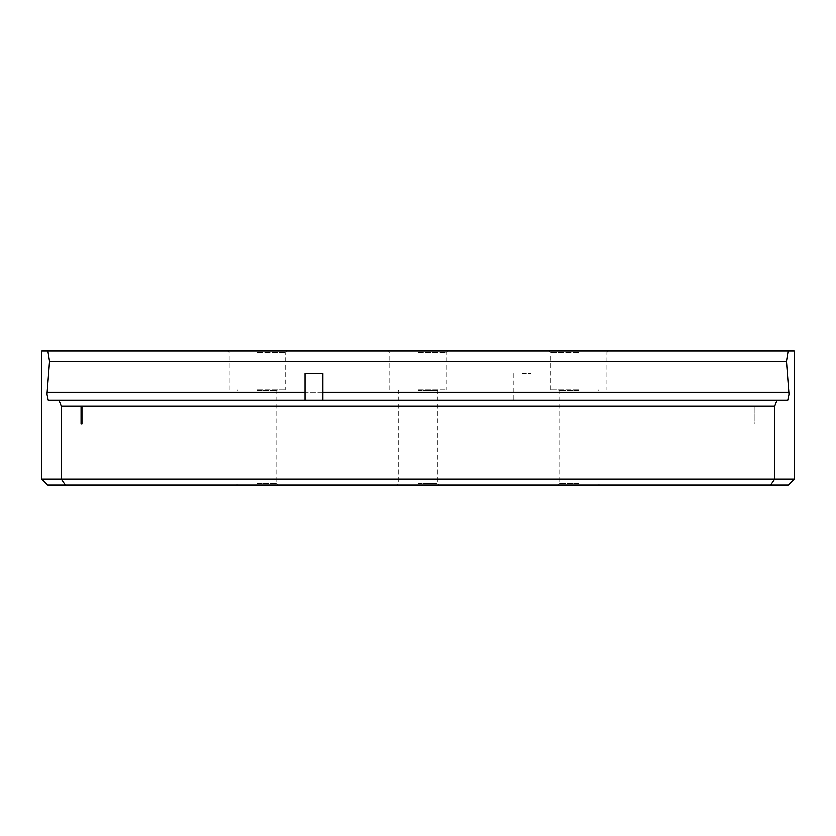 <?xml version="1.0" encoding="UTF-8"?>
<svg xmlns="http://www.w3.org/2000/svg" width="836" height="836" viewBox="0 0 836 836"><rect width="100%" height="100%" fill="white"/><g stroke="black" fill="none" stroke-linecap="round" stroke-linejoin="round"><path stroke-width="0.63" stroke-dasharray="4.18 3.13" d="M794.2 351.089L788.118 351.089L786.446 361.497L788.996 394.205L787.742 400.151L58.98 400.151L61.279 406.108L61.279 478.965L41.8 478.965M788.118 351.089L47.882 351.089L49.554 361.497L47.004 394.205L48.258 400.151L58.98 400.151M522.082 373.389L531.006 373.389L522.082 373.389M522.082 400.151L531.006 400.151L522.082 400.151M322.832 373.389L304.994 373.389M313.918 400.151L304.994 400.151L313.918 400.151M257.404 389.743L285.661 389.743L257.404 389.743M257.404 352.573L285.661 352.573L257.404 352.573M257.404 483.427L276.737 483.427L257.404 483.427M257.404 390.496L276.737 390.496L257.404 390.496M257.404 484.911L278.231 484.911L257.404 484.911M257.404 351.089L287.145 351.089L257.404 351.089M578.596 389.743L550.339 389.743L578.596 389.743M578.596 352.573L550.339 352.573L578.596 352.573M578.596 483.427L559.263 483.427L578.596 483.427M578.596 390.496L559.263 390.496L578.596 390.496M578.596 484.911L557.769 484.911L578.596 484.911M578.596 351.089L548.855 351.089L578.596 351.089M418 389.743L446.257 389.743L418 389.743M418 352.573L446.257 352.573L418 352.573M418 483.427L437.332 483.427L418 483.427M418 390.496L437.332 390.496L418 390.496M418 484.911L438.816 484.911L418 484.911M418 351.089L447.741 351.089L418 351.089M48.258 400.151L787.742 400.151L48.258 400.151M61.279 406.108L754.051 406.108L754.051 423.946L754.939 423.946L754.939 406.108L774.721 406.108L774.721 478.965L61.279 478.965L65.344 484.911L788.254 484.911M41.8 351.089L47.882 351.089M47.746 484.911L65.344 484.911M774.721 406.108L777.02 400.151M794.2 478.965L774.721 478.965L770.656 484.911M49.554 361.497L786.446 361.497M81.949 405.951L81.949 423.946L81.061 423.946L81.061 405.951M754.051 406.108L754.051 423.946L754.939 423.946L754.939 406.108M754.051 405.951L754.939 405.951M47.077 392.178L788.923 392.178M322.832 392.178L304.994 392.178M513.168 373.389L513.168 400.151M287.145 351.089L285.661 352.573L285.661 389.743M277.479 389.743L276.737 390.496L276.737 483.427L278.231 484.911M608.326 351.089L606.842 352.573L606.842 389.743M598.67 389.743L597.918 390.496L597.918 483.427L599.412 484.911M447.741 351.089L446.257 352.573L446.257 389.743M438.074 389.743L437.332 390.496L437.332 483.427L438.816 484.911M389.743 389.743L389.743 352.573L388.259 351.089M397.926 389.743L398.667 390.496L398.667 483.427L397.184 484.911M550.339 389.743L550.339 352.573L548.855 351.089M558.521 389.743L559.263 390.496L559.263 483.427L557.769 484.911M229.158 389.743L229.158 352.573L227.674 351.089M237.33 389.743L238.082 390.496L238.082 483.427L236.588 484.911M531.006 373.389L531.006 400.151"/><path stroke-width="1.25" d="M58.98 400.151L777.02 400.151L774.721 406.108L81.949 406.108L81.949 423.946L81.061 423.946L81.061 406.108L61.279 406.108L58.98 400.151L48.258 400.151L47.004 394.205L49.554 361.497L47.882 351.089L41.8 351.089L41.8 478.965L794.2 478.965L794.2 351.089L47.882 351.089M777.02 400.151L787.742 400.151L788.996 394.205L786.446 361.497L788.118 351.089M304.994 400.151L304.994 373.389L322.832 373.389L322.832 400.151M774.721 406.108L774.721 478.965L770.656 484.911L47.746 484.911L41.8 478.965M61.279 406.108L61.279 478.965L65.344 484.911M794.2 478.965L788.254 484.911L770.656 484.911M786.446 361.497L49.554 361.497M81.949 406.108L81.061 406.108M788.923 392.178L322.832 392.178M304.994 392.178L47.077 392.178"/></g></svg>
